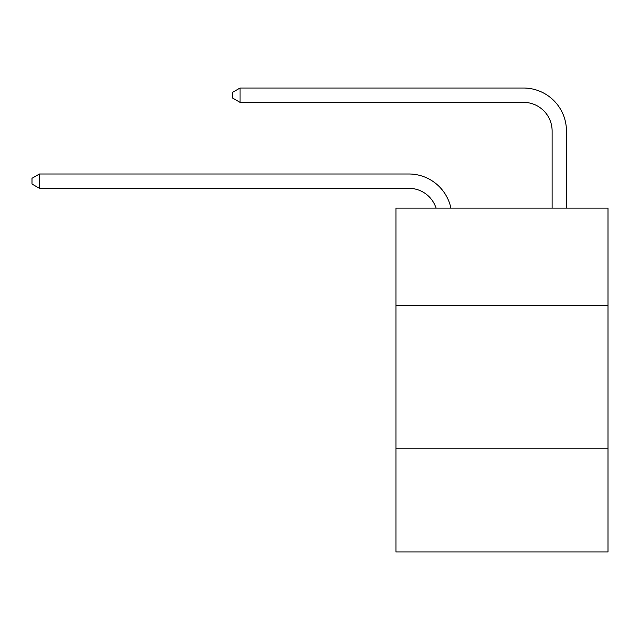<?xml version="1.0" encoding="UTF-8"?>
<svg xmlns="http://www.w3.org/2000/svg" width="640" height="640" viewBox="0 0 640 640"><rect width="100%" height="100%" fill="white"/><g stroke="black" fill="none" stroke-linecap="round" stroke-linejoin="round"><path stroke-width="0.96" d="M608 305.528L608 208.096L395.944 208.096L395.944 305.528L608 305.528L608 551.976L395.944 551.976L395.944 305.528M608 448.808L395.944 448.808M408.832 188.32A28.656 28.656 -30.2 0 1 436.08 208.096A28.656 28.656 -35.4 0 0 408.832 188.32L39.448 188.32L32 184.024L32 178.296L39.448 173.992L408.832 173.992A42.984 42.984 149.8 0 1 450.896 208.096M552.12 208.096L552.12 131.008A28.656 28.656 20.3 0 0 523.464 102.352L240.048 102.352L232.6 98.056L232.6 92.32L240.048 88.024L523.464 88.024A42.984 42.984 33.8 0 1 566.448 131.008L566.448 208.096M39.448 188.32L39.448 173.992L408.832 173.992M552.12 131.008A28.656 28.656 -146.2 0 0 523.464 102.352A28.656 28.656 -146.2 0 1 552.12 131.008A28.656 28.656 -146.2 0 0 523.464 102.352A28.656 28.656 -146.2 0 1 552.12 131.008A28.656 28.656 -146.2 0 0 523.464 102.352A28.656 28.656 -146.2 0 1 552.12 131.008A28.656 28.656 -146.2 0 0 523.464 102.352A28.656 28.656 -146.2 0 1 552.12 131.008A28.656 28.656 -146.2 0 0 523.464 102.352A28.656 28.656 -146.2 0 1 552.12 131.008A28.656 28.656 -146.2 0 0 523.464 102.352A28.656 28.656 -146.2 0 1 552.12 131.008A28.656 28.656 -146.2 0 0 523.464 102.352A28.656 28.656 -146.2 0 1 552.12 131.008A28.656 28.656 -146.2 0 0 523.464 102.352A28.656 28.656 -146.2 0 1 552.12 131.008A28.656 28.656 -146.2 0 0 523.464 102.352A28.656 28.656 -146.2 0 1 552.12 131.008A28.656 28.656 -146.2 0 0 523.464 102.352A28.656 28.656 -146.2 0 1 552.12 131.008A28.656 28.656 -146.2 0 0 523.464 102.352A28.656 28.656 -146.2 0 1 552.12 131.008A28.656 28.656 -146.2 0 0 523.464 102.352A28.656 28.656 -146.2 0 1 552.12 131.008A28.656 28.656 -146.2 0 0 523.464 102.352A28.656 28.656 -146.2 0 1 552.12 131.008A28.656 28.656 -146.2 0 0 523.464 102.352A28.656 28.656 -146.2 0 1 552.12 131.008A28.656 28.656 -146.2 0 0 523.464 102.352A28.656 28.656 -146.2 0 1 552.12 131.008A28.656 28.656 -146.2 0 0 523.464 102.352A28.656 28.656 -146.2 0 1 552.12 131.008A28.656 28.656 -146.2 0 0 523.464 102.352A28.656 28.656 -146.2 0 1 552.12 131.008A28.656 28.656 -146.2 0 0 523.464 102.352A28.656 28.656 -146.2 0 1 552.12 131.008A28.656 28.656 -146.2 0 0 523.464 102.352A28.656 28.656 -146.2 0 1 552.12 131.008M240.048 88.024L240.048 102.352"/></g></svg>
